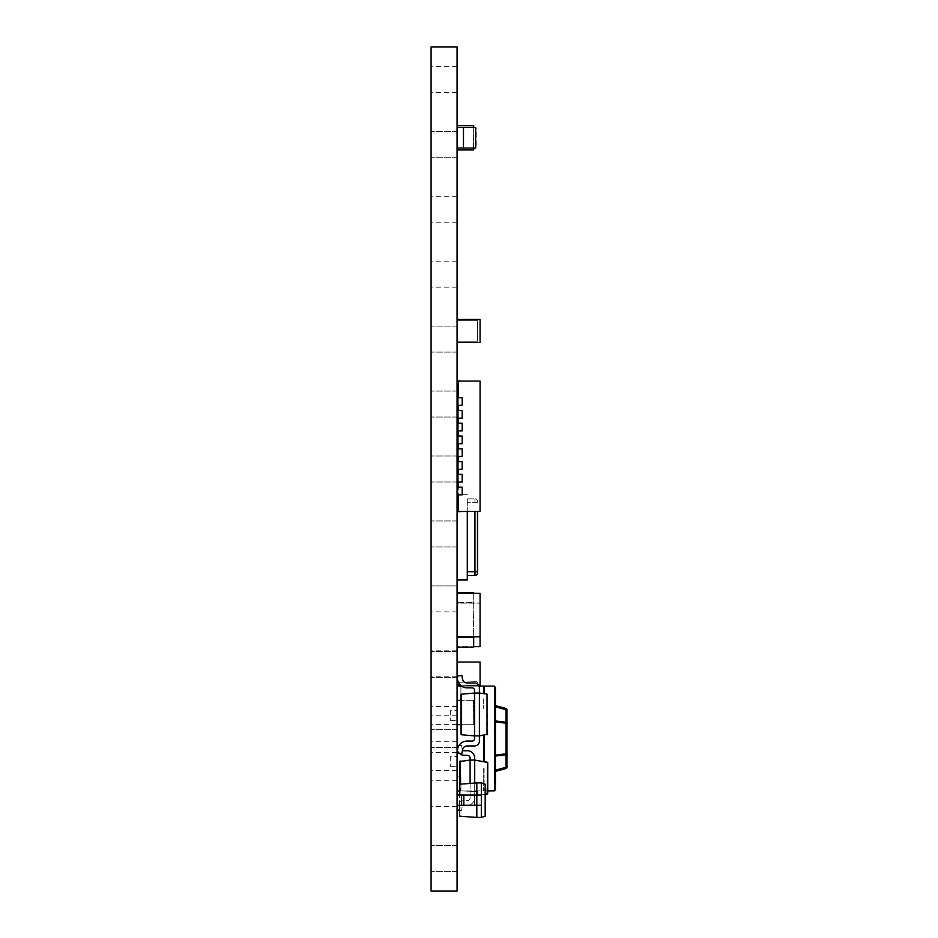<?xml version="1.0" encoding="UTF-8"?>
<svg xmlns="http://www.w3.org/2000/svg" width="938" height="938" viewBox="0 0 938 938"><rect width="100%" height="100%" fill="white"/><g stroke="black" fill="none" stroke-linecap="round" stroke-linejoin="round"><path stroke-width="0.7" stroke-dasharray="4.69 3.52" d="M457.064 676.157L461.895 675.372L457.064 676.157L461.895 675.372L462.469 678.913L461.895 675.372L457.064 676.157L461.895 675.372L462.469 678.913A4.866 4.866 0 0 0 467.276 683.005A4.866 4.866 0 0 1 462.469 678.913L461.895 675.372L462.469 678.913A4.866 4.866 0 0 0 467.276 683.005L474.534 683.005L467.276 683.005A4.866 4.866 0 0 1 462.469 678.913A4.866 4.866 0 0 0 467.276 683.005L474.534 683.005A4.866 4.866 0 0 1 479.4 687.871A4.866 4.866 0 0 0 474.534 683.005L467.276 683.005L474.534 683.005A4.866 4.866 0 0 1 479.4 687.871L479.4 693.041L461.555 694.179L461.555 734.759L479.4 735.896L474.534 735.896L479.4 735.896L474.534 735.896L474.534 690.309A2.439 2.439 0 0 0 472.095 687.871L467.171 687.871A9.743 9.743 0 0 1 457.533 679.487A9.743 9.743 0 0 0 467.171 687.871L472.095 687.871L467.171 687.871A9.743 9.743 0 0 1 457.533 679.487L457.064 676.404L457.533 679.487A9.743 9.743 0 0 0 467.171 687.871A9.743 9.743 0 0 1 457.533 679.487L457.064 676.404M457.064 752.522L457.533 749.45A9.743 9.743 0 0 1 467.171 741.067L472.095 741.067A2.439 2.439 0 0 0 474.534 738.628L474.534 735.896L487.021 734.829L487.021 694.108L479.4 693.041L479.4 741.067A4.866 4.866 0 0 1 474.534 745.933L467.276 745.933A4.866 4.866 0 0 0 462.469 750.025L461.895 753.566L457.064 752.78L461.895 753.566L462.469 750.025L461.895 753.566L457.064 752.78M457.064 805.296L461.59 805.296L457.064 805.296L457.064 795.072L457.064 805.296L457.064 795.072L481.346 795.072L476.821 795.072L476.821 782.925L459.62 784.203L459.62 816.166L476.821 817.444L476.821 805.296L463.853 805.296L463.853 795.072L461.59 795.072L461.59 805.296L481.346 805.296L474.558 805.296L474.558 795.072L474.558 805.296L457.064 805.296L457.064 795.072L481.346 795.072L481.346 805.296L476.821 805.296L476.821 795.072L463.853 795.072M457.064 127.591L457.064 148.04L457.064 127.591L457.064 148.04L457.064 127.591L457.064 148.04L457.064 127.591L457.064 148.04L457.064 127.591L463.454 127.591L463.454 148.04L475.66 148.016L475.66 127.615L475.66 148.016L476.234 147.372L476.234 128.248L475.66 127.615L475.66 148.016L476.234 128.248L475.66 127.615L463.454 127.615L475.601 127.615L463.454 127.615L463.454 148.016L457.064 148.04L463.454 148.04L463.454 127.591L463.454 148.04L463.454 127.615L463.454 148.016L457.064 148.04L457.064 127.591L463.454 127.591L457.064 127.591L457.064 148.04M457.064 580.012L457.064 494.361L457.064 580.012L467.288 580.012L467.288 511.468M457.064 809.928L461.613 810.573L462.153 806.786L461.613 810.573L459.62 810.291M474.698 760.073L474.698 758.15A7.434 7.434 0 0 0 467.804 750.74L463.97 750.74A1.841 1.841 0 0 1 462.153 749.157A1.841 1.841 0 0 0 462.469 749.966A1.841 1.841 0 0 1 462.153 749.157L461.613 745.37L457.064 746.015L457.533 749.38A6.929 6.929 0 0 0 464.392 755.348L467.288 755.348A2.814 2.814 0 0 1 470.102 758.15L470.102 760.073L474.698 760.073L470.102 760.073L474.698 760.073L474.698 795.87L470.102 795.87L474.698 795.87L470.102 795.87L470.102 760.073L474.698 760.073L487.185 761.832L487.185 794.111L474.698 795.87L460.206 795.002L460.206 760.941L474.698 760.073L474.698 758.15A7.434 7.434 0 0 0 467.804 750.74L463.97 750.74A1.841 1.841 0 0 1 462.153 749.157L461.613 745.37L457.064 746.015L457.533 749.38A6.929 6.929 0 0 0 459.339 753.144M458.846 745.757L461.613 745.37L462.153 749.157L461.613 745.37L457.064 746.015L457.533 749.38A6.929 6.929 0 0 0 464.392 755.348L467.288 755.348A2.814 2.814 0 0 1 470.102 758.15L470.102 760.073L470.102 758.15M457.064 647.22L457.064 602.477L457.064 647.22L473.678 647.22L473.678 635.718L473.678 637.477L457.064 637.477L457.064 592.746L457.064 637.477M457.064 125.669L473.678 125.669L473.678 149.963L473.678 125.669L473.42 149.963L473.678 125.669L457.064 125.669L457.064 149.963L457.064 125.669L457.064 149.963L457.064 125.669L473.678 125.669L473.678 149.963L473.678 125.669L473.678 149.963L457.064 149.963L473.678 149.963L473.678 125.669L473.678 149.963L457.064 149.963M457.064 700.369L457.064 724.664L457.064 700.369L473.678 700.369L473.678 724.664L473.678 700.369L460.957 700.369M457.064 858.633L457.064 845.642L457.064 858.633M457.064 664.467L457.064 651.476L457.064 664.467M457.064 598.878L457.064 611.869L457.064 598.878M457.064 533.933L457.064 546.924L457.064 533.933M457.064 274.189L457.064 261.198L457.064 274.189M457.064 79.367L457.064 92.358L457.064 79.367M457.064 144.311L457.064 131.32L457.064 144.311M457.064 728.756L457.064 741.747L457.064 728.756M457.064 793.689L457.064 806.68L457.064 793.689M457.064 469L457.064 481.991L457.064 469M457.064 404.067L457.064 391.076L457.064 404.067M457.064 663.811L457.064 676.802L457.064 663.811M457.064 209.244L457.064 196.253L457.064 209.244M457.064 339.122L457.064 326.131L457.064 339.122M457.064 891.1L457.064 46.9L431.081 46.9L431.081 891.1L457.064 891.1M457.064 390.02L457.064 380.816L457.064 393.866L457.064 380.816L457.064 393.866L457.064 380.816L457.064 393.866L457.064 380.816L457.064 393.866L457.064 380.816L457.064 393.866L457.064 380.816L457.064 393.866L457.064 380.816L457.064 393.866L457.064 380.816L457.064 393.866L457.064 390.02L458.342 390.02L458.342 381.074L462.176 381.074L458.342 381.074L462.176 381.074L458.342 381.074L462.176 381.074L458.342 381.074L462.176 381.074L458.342 381.074L462.176 381.074L458.342 381.074L462.176 381.074L458.342 381.074L462.176 381.074L458.342 381.074L462.176 381.074L458.342 381.074L458.342 393.866L458.342 381.074L458.342 393.866L458.342 381.074L458.342 393.866L458.342 381.074L458.342 393.866L458.342 381.074L458.342 393.866L458.342 381.074L458.342 393.866L458.342 381.074L458.342 393.866L458.342 381.074L458.342 393.866L458.342 390.02L457.064 390.02L458.342 390.02M457.064 405.368L462.176 405.368L462.176 397.7L457.064 397.7L457.064 494.842L457.064 397.7L462.176 397.7L462.176 405.368L462.176 397.7L458.342 397.7L458.342 381.074L480.068 381.074L480.068 511.468L458.342 511.468L462.176 511.468L458.342 511.468L462.176 511.468L458.342 511.468L462.176 511.468L458.342 511.468L462.176 511.468L458.342 511.468L462.176 511.468L458.342 511.468L462.176 511.468L458.342 511.468L462.176 511.468L458.342 511.468L462.176 511.468L458.342 511.468L458.342 494.842L462.176 494.842L462.176 487.174L462.176 494.842L458.342 494.842L458.342 487.174L462.176 487.174L458.342 487.174L458.342 482.062L462.176 482.062L462.176 474.394L462.176 482.062L458.342 482.062L458.342 474.394L462.176 474.394L458.342 474.394L458.342 469.281L462.176 469.281L462.176 461.613L462.176 469.281L458.342 469.281L458.342 461.613L462.176 461.613L458.342 461.613L458.342 456.501L462.176 456.501L462.176 448.833L462.176 456.501L458.342 456.501L458.342 448.833L462.176 448.833L458.342 448.833L458.342 443.709L462.176 443.709L462.176 436.041L462.176 443.709L458.342 443.709L458.342 436.041L462.176 436.041L458.342 436.041L458.342 430.929L462.176 430.929L462.176 423.261L462.176 430.929L458.342 430.929L458.342 423.261L462.176 423.261L458.342 423.261L458.342 418.149L462.176 418.149L462.176 410.481L462.176 418.149L458.342 418.149L458.342 410.481L462.176 410.481L458.342 410.481L458.342 405.368L462.176 405.368L458.342 405.368L458.342 397.7L458.342 407.924L458.342 405.368L457.064 405.368L458.342 405.368M457.064 418.149L462.176 418.149L462.176 410.481L457.064 410.481L457.064 418.149L457.064 410.481L457.064 418.149L457.064 410.481L458.342 410.481L458.342 418.149L457.064 418.149L458.342 418.149M457.064 430.929L462.176 430.929L462.176 423.261L457.064 423.261L457.064 430.929L457.064 423.261L457.064 430.929L457.064 423.261L458.342 423.261L458.342 430.929L457.064 430.929L458.342 430.929M457.064 443.709L462.176 443.709L462.176 436.041L457.064 436.041L457.064 443.709L457.064 436.041L457.064 443.709L457.064 436.041L458.342 436.041L458.342 443.709L457.064 443.709L458.342 443.709M457.064 456.501L462.176 456.501L462.176 448.833L457.064 448.833L457.064 456.501L457.064 448.833L457.064 456.501L457.064 448.833L458.342 448.833L458.342 456.501L457.064 456.501L458.342 456.501M457.064 469.281L462.176 469.281L462.176 461.613L457.064 461.613L457.064 469.281L457.064 461.613L457.064 469.281L457.064 461.613L458.342 461.613L458.342 469.281L457.064 469.281L458.342 469.281M457.064 482.062L462.176 482.062L462.176 474.394L457.064 474.394L457.064 482.062L457.064 474.394L457.064 482.062L457.064 474.394L458.342 474.394L458.342 482.062L457.064 482.062L458.342 482.062M457.064 502.522L457.064 511.726L457.064 498.688L457.064 511.726L457.064 498.688L457.064 511.726L457.064 498.688L457.064 511.726L457.064 498.688L457.064 511.726L457.064 498.688L457.064 511.726L457.064 498.688L457.064 511.726L457.064 498.688L457.064 511.726L457.064 498.688L457.064 502.522L458.342 502.522L458.342 511.468L458.342 498.688L458.342 511.468L458.342 498.688L458.342 511.468L458.342 498.688L458.342 511.468L458.342 498.688L458.342 511.468L458.342 498.688L458.342 511.468L458.342 498.688L458.342 511.468L458.342 498.688L458.342 511.468L458.342 498.688L458.342 502.522L457.064 502.522L458.342 502.522M457.064 494.842L457.064 487.174L457.064 494.842L462.176 494.842L462.176 487.174L457.064 487.174L458.342 487.174L458.342 494.842M457.064 320.784L457.064 341.233L457.064 320.784L477.512 320.784L477.512 341.233L477.512 320.784L457.064 320.784M457.064 603.122L457.064 646.587L457.064 603.122L480.057 603.122L457.064 603.122M457.064 593.379L480.068 593.379L480.057 629.175L480.068 593.379L457.064 593.379L480.068 593.379L480.068 601.047L480.068 593.379L457.064 593.379L457.064 636.843L457.064 593.379L457.064 601.047L457.064 593.379L457.064 601.047L457.064 593.379L480.068 593.379L480.068 646.587L457.064 646.587L473.678 646.587M457.064 685.057L457.064 662.052L457.064 685.057L480.068 685.057L480.068 662.052L457.064 662.029L480.068 662.052L480.057 685.068L457.064 685.068L480.057 685.068L480.057 662.04L457.064 662.029M457.064 342.511L457.064 319.506L457.064 342.511L480.068 342.511L480.068 319.506L457.064 319.483L480.068 319.506L480.057 342.522L457.064 342.522L480.057 342.522L480.057 319.483L457.064 319.483M457.064 686.088L457.064 790.91L457.064 686.088L460.898 686.088L460.898 700.147L457.064 700.147L457.064 683.521L457.064 700.147L460.898 700.147L460.898 686.088L460.898 700.147L457.064 700.147L460.898 700.147L460.898 686.088L457.064 686.088L483.68 686.088L483.68 693.639M457.064 793.466L457.064 776.84L460.898 776.84L460.898 790.91L477.512 791.543L477.512 794.052A1.278 1.278 0 0 1 476.187 795.33L458.764 794.662A1.923 1.923 0 0 1 457.064 793.466L457.064 776.84L457.064 790.91L457.064 776.84L460.898 776.84L460.898 790.91L477.512 791.543L477.512 794.052A1.278 1.278 0 0 1 476.187 795.33L459.62 794.697M431.081 571.946L431.081 563.386M431.14 554.053L431.14 544.861L431.081 554.053M431.081 531.893L431.14 512.699L431.081 531.893M431.14 514.681L431.14 523.181L431.081 514.681M431.081 738.499L431.081 729.541L431.081 738.499M431.081 761.504L431.081 770.45L431.081 761.504M431.081 715.483L431.081 724.429L431.081 715.483M431.081 858.633L431.081 845.642L431.081 858.633M431.081 274.189L431.081 261.198L431.081 274.189M431.081 339.122L431.081 326.131L431.081 339.122M431.081 209.244L431.081 196.253L431.081 209.244M431.081 404.067L431.081 391.076L431.081 404.067M431.081 79.367L431.081 92.358L431.081 79.367M431.081 663.811L431.081 676.802L431.081 663.811M431.081 598.878L431.081 611.869L431.081 598.878M431.081 469L431.081 481.991L431.081 469M431.081 533.933L431.081 546.924L431.081 533.933M431.081 793.689L431.081 806.68L431.081 793.689M431.081 728.756L431.081 741.747L431.081 728.756M431.081 144.311L431.081 131.32L431.081 144.311M431.081 664.467L431.081 651.476L431.081 664.467M431.14 550.055L431.14 557.571L431.081 550.055M431.081 555.003L431.081 553.795M457.064 738.499L457.064 729.541L457.064 738.499M457.064 761.504L457.064 770.45L457.064 761.504M457.064 715.483L457.064 724.429L457.064 715.483M431.14 539.96L431.14 512.699L431.081 539.96M431.14 549.293L431.14 554.768L431.081 549.293M431.14 553.912L431.14 547.558L431.081 553.912M431.14 531.776L431.14 523.181L431.081 531.776M431.14 534.261L431.14 526.312L431.081 534.261M431.14 527.824L431.14 512.699L431.081 527.824M431.14 530.439L431.14 512.699L431.081 530.439M431.14 553.795L431.14 555.003M431.14 568.428L431.14 582.451L431.14 568.428M457.064 585.887L431.081 585.887L457.064 585.887L431.081 585.887L431.081 586.93L431.14 578.441L431.14 582.721M431.14 611.435L431.081 653.798M431.14 653.798L431.14 611.986M431.14 601.692L431.14 715.331L431.14 601.692M431.14 563.386L431.14 571.946M460.957 724.664L473.678 724.664L473.678 700.369L473.678 724.664L473.42 700.369L473.678 724.664L457.064 724.664M473.678 148.016L473.678 127.615M457.064 592.746L473.678 592.746L473.678 604.248L473.678 593.379M473.678 636.843L473.678 637.477M473.678 602.477L473.678 613.991L473.678 602.477L457.064 602.477L473.678 602.477M473.42 613.991L473.678 635.718L473.42 613.991M470.102 783.429L470.102 795.87L459.62 794.357L459.62 784.203M485.181 794.392L474.698 795.87L474.698 797.781A7.434 7.434 0 0 1 467.804 805.203A7.434 7.434 0 0 0 474.698 797.781L474.698 783.089M487.185 794.111L487.737 762.465M460.206 760.941L460.206 784.168M467.804 805.203L463.97 805.203A1.841 1.841 0 0 0 462.153 806.786A1.841 1.841 0 0 1 463.97 805.203L467.804 805.203M457.064 809.67L457.533 806.563A6.929 6.929 0 0 1 464.392 800.595L467.288 800.595A2.814 2.814 0 0 0 470.102 797.781L470.102 795.87L470.102 797.781A2.814 2.814 0 0 1 467.288 800.595L464.392 800.595A6.929 6.929 0 0 0 457.838 805.296M474.698 758.15A7.434 7.434 0 0 0 467.804 750.74L463.97 750.74M457.533 749.38A6.929 6.929 0 0 0 464.392 755.348L467.288 755.348M467.288 498.84L467.288 502.674L467.288 498.84L474.956 498.84L467.288 498.84M467.288 571.699L467.288 502.674L467.288 575.533L467.288 571.699L474.956 571.699L474.956 575.533A2.556 2.556 0 0 0 477.512 572.977A2.556 2.556 0 0 1 474.956 575.533M467.288 494.361L457.064 494.361L467.288 494.361M474.956 511.468L474.956 571.699L477.512 571.699L477.512 511.468M474.956 498.84A2.556 2.556 0 0 1 477.512 501.396A2.556 2.556 0 0 0 474.956 498.84L474.956 502.674L467.288 502.674L474.956 502.674L474.956 498.84A2.556 2.556 0 0 1 477.512 501.396M458.342 484.618L458.342 407.924L458.342 487.174L458.342 484.618L457.064 484.618M457.064 511.726L462.176 511.468M458.342 487.174L457.064 487.174M458.342 474.394L457.064 474.394M458.342 461.613L457.064 461.613M458.342 448.833L457.064 448.833M458.342 436.041L457.064 436.041M458.342 423.261L457.064 423.261M458.342 410.481L457.064 410.481M458.342 397.7L457.064 397.7M462.176 381.074L457.064 380.816M477.512 341.233L457.064 341.233L477.512 341.233L477.512 320.784L477.512 341.233M477.254 320.784L477.254 341.233L477.254 320.784M463.454 127.615L463.454 148.016M481.346 782.925L481.346 817.444L485.181 816.166L485.181 784.203L481.346 782.925L476.821 782.925M461.59 805.296L461.59 795.072L461.59 805.296L461.59 795.072L461.59 805.296L463.853 805.296M481.346 805.296L481.346 795.072M481.346 817.444L476.821 817.444M459.62 805.296L459.62 795.072M461.59 795.072L457.064 795.072M476.821 805.296L476.821 795.072L476.821 805.296M480.068 603.122L480.068 610.79M480.068 636.843L480.068 629.175L480.068 636.843L457.064 636.843M478.509 685.057L460.335 685.057M450.674 710.371L450.674 720.595L450.674 710.371L457.064 710.371L457.064 720.595L457.064 710.371M450.674 756.391L450.674 766.616L450.674 756.391L457.064 756.391L457.064 766.616L457.064 756.391M460.898 686.088L477.512 685.444L477.512 682.934A1.278 1.278 0 0 0 476.187 681.656L458.764 682.336A1.923 1.923 0 0 0 457.064 683.521A1.923 1.923 0 0 1 458.764 682.336L476.187 681.656A1.278 1.278 0 0 1 477.512 682.934L477.512 685.444L461.519 686.065M487.737 790.91L457.064 790.91M484.114 693.698L484.114 686.088L494.572 686.159L494.572 790.828L484.114 790.91L484.114 778.118L483.68 790.91L483.68 778.118L483.68 790.91L459.62 790.91M479.06 686.088L461.555 686.088M494.572 790.828L495.405 789.632L495.405 687.366L495.405 698.869L495.405 687.366L494.572 686.159M460.898 776.84L460.898 790.91L460.898 776.84L457.064 776.84L460.898 776.84M495.405 770.157L495.405 705.599L495.405 771.388L495.405 770.157L506.919 767.319L506.919 724.136A1.278 0.985 0 0 0 505.969 723.186L505.969 722.237L495.405 720.947M506.919 724.136L506.919 709.667A1.278 1.278 0 0 0 505.969 708.425L495.405 705.599M495.405 721.861L505.969 723.186L505.969 768.562A1.278 1.278 0 0 0 506.919 767.319M495.405 755.489L506.919 753.542M506.919 722.237L505.969 722.237L505.969 708.425M487.584 734.184L487.021 694.108M460.957 694.824L460.957 734.114L461.555 734.759M479.4 687.871A4.866 4.866 0 0 0 474.534 683.005A4.866 4.866 0 0 1 479.4 687.871L479.4 693.041L479.4 687.871M474.534 690.309L474.534 693.041L474.534 690.309A2.439 2.439 0 0 0 472.095 687.871A2.439 2.439 0 0 1 474.534 690.309M474.534 738.628L474.534 735.896L474.534 738.628A2.439 2.439 0 0 1 472.095 741.067L467.171 741.067A9.743 9.743 0 0 0 457.533 749.45M479.4 741.067A4.866 4.866 0 0 1 474.534 745.933A4.866 4.866 0 0 0 479.4 741.067L479.4 735.896M474.534 745.933L467.276 745.933A4.866 4.866 0 0 0 462.469 750.025M477.512 502.674L474.956 502.674L477.512 502.674M458.342 407.924L457.064 407.924M483.68 735.298L483.68 761.339M483.68 768.539L483.68 778.118L483.68 768.539M483.68 698.869L483.68 708.46L483.68 698.869M484.114 761.398L484.114 735.24M484.114 768.539L484.114 778.118L484.114 768.539M495.405 706.83L506.919 709.667M457.064 729.541L431.081 729.541L457.064 729.541M457.064 747.445L431.081 747.445L457.064 747.445M457.064 752.557L431.081 752.557M457.064 770.45L431.081 770.45M457.064 706.537L431.081 706.537M457.064 724.429L431.081 724.429M457.064 845.642L431.081 845.642L457.064 845.642M457.064 871.613L431.081 871.613L457.064 871.613M457.064 261.198L431.081 261.198M457.064 287.169L431.081 287.169M457.064 326.131L431.081 326.131L457.064 326.131M457.064 352.113L431.081 352.113L457.064 352.113M457.064 196.253L431.081 196.253M457.064 222.236L431.081 222.236M457.064 391.076L431.081 391.076L457.064 391.076M457.064 417.047L431.081 417.047L457.064 417.047M457.064 66.387L431.081 66.387M457.064 92.358L431.081 92.358M457.064 650.831L431.081 650.831M457.064 676.802L431.081 676.802M457.064 611.869L431.081 611.869M457.064 456.009L431.081 456.009L457.064 456.009M457.064 481.991L431.081 481.991L457.064 481.991M457.064 520.953L431.081 520.953L457.064 520.953M457.064 546.924L431.081 546.924L457.064 546.924M457.064 780.709L431.081 780.709M457.064 806.68L431.081 806.68M457.064 715.764L431.081 715.764M457.064 741.747L431.081 741.747M457.064 131.32L431.081 131.32L457.064 131.32M457.064 157.291L431.081 157.291L457.064 157.291M457.064 651.476L431.081 651.476L457.064 651.476M457.064 677.447L431.081 677.447L457.064 677.447M458.342 498.688L457.064 498.688M458.342 393.866L457.064 393.866M450.674 720.595L457.064 720.595M450.674 766.616L457.064 766.616"/><path stroke-width="1.41" d="M457.064 46.9L457.064 891.1L431.081 891.1L431.081 46.9L457.064 46.9M431.081 582.721L431.081 586.93M460.957 700.369L457.064 700.369M460.957 724.664L457.064 724.664M475.66 127.615L475.66 148.016L475.66 127.615L475.66 148.016L457.064 148.04M473.678 127.615L473.678 125.669L457.064 125.669M473.678 148.016L473.678 149.963L457.064 149.963M473.678 593.379L473.678 592.746L457.064 592.746M457.064 647.22L473.678 647.22L473.678 637.477L457.064 637.477M473.678 637.477L473.678 636.843M474.698 783.089L474.698 760.073L470.102 760.073L470.102 783.429M463.97 750.74A1.841 1.841 0 0 1 462.469 749.966A1.841 1.841 0 0 0 463.97 750.74L467.804 750.74A7.434 7.434 0 0 1 474.698 758.15L474.698 760.073L487.737 762.465L487.737 793.466L485.181 794.392M459.62 795.072L459.62 761.586L470.102 760.073L470.102 758.15A2.814 2.814 0 0 0 467.288 755.348A2.814 2.814 0 0 1 470.102 758.15M457.838 805.296A6.929 6.929 0 0 0 457.533 806.563L457.064 809.67M457.064 809.928L459.62 810.291M458.846 745.757L457.064 746.015M457.064 746.261L457.533 749.38A6.929 6.929 0 0 0 457.533 749.392M459.339 753.144A6.929 6.929 0 0 0 464.392 755.348L467.288 755.348M474.698 758.15L474.698 760.073M487.737 762.465L487.185 794.111M467.288 511.468L467.288 580.012L457.064 580.012M477.512 572.977L477.512 571.699L477.512 572.977A2.556 2.556 0 0 1 474.956 575.533L467.288 575.533L474.956 575.533L474.956 571.699L467.288 571.699M477.512 511.468L477.512 571.699L474.956 571.699L474.956 511.468M458.342 494.842L458.342 511.468L480.068 511.468L480.068 381.074L458.342 381.074L458.342 397.7M458.342 418.149L458.342 423.261M458.342 430.929L458.342 436.041M458.342 443.709L458.342 448.833M458.342 456.501L458.342 461.613M458.342 469.281L458.342 474.394M458.342 482.062L458.342 487.174M458.342 405.368L458.342 410.481M457.064 397.7L462.176 397.7L462.176 405.368L457.064 405.368M457.064 410.481L462.176 410.481L462.176 418.149L457.064 418.149M457.064 423.261L462.176 423.261L462.176 430.929L457.064 430.929M457.064 436.041L462.176 436.041L462.176 443.709L457.064 443.709M457.064 448.833L462.176 448.833L462.176 456.501L457.064 456.501M457.064 461.613L462.176 461.613L462.176 469.281L457.064 469.281M457.064 474.394L462.176 474.394L462.176 482.062L457.064 482.062M457.064 487.174L462.176 487.174L462.176 494.842L457.064 494.842M462.176 511.468L457.064 511.726M457.064 380.816L462.176 381.074M457.064 127.591L463.454 127.591L463.454 148.04M463.454 127.615L475.601 127.615M481.346 795.072L481.346 782.925L476.821 782.925L476.821 795.072L481.346 795.072L481.346 817.444L476.821 817.444L476.821 805.296L461.59 805.296L461.59 795.072L463.853 795.072L463.853 805.296M457.064 795.072L461.59 795.072M461.59 805.296L457.064 805.296M481.346 782.925L485.181 784.203L485.181 816.166L481.346 817.444M476.821 817.444L459.62 816.166L459.62 805.296M481.346 805.296L476.821 805.296L476.821 795.072L463.853 795.072M459.62 784.203L476.821 782.925M480.068 603.122L480.068 610.79M473.678 646.587L480.068 646.587L480.057 636.843L457.064 636.843M480.068 636.843L480.068 593.379L457.064 593.379M457.064 662.052L480.068 662.052L480.068 685.057L478.509 685.057M460.335 685.057L457.064 685.057M457.064 319.506L480.068 319.506L480.068 342.511L457.064 342.511M461.519 686.065L460.898 686.088M459.62 794.697L458.764 794.662A1.923 1.923 0 0 1 457.064 793.466M459.62 790.91L457.064 790.91M483.68 693.639L483.68 686.088L479.06 686.088M461.555 686.088L457.064 686.088M483.68 686.088L494.127 686.088L495.405 687.366L495.405 789.632L494.572 790.828L494.572 686.159M494.572 790.828L487.737 790.91M495.405 705.599L505.969 708.425A1.278 1.278 0 0 1 506.919 709.667L506.919 767.319A1.278 1.278 0 0 1 505.969 768.562L495.405 771.388L505.969 768.562A1.278 1.278 0 0 0 506.919 767.319L505.969 767.319L505.969 768.562M495.405 720.947L505.969 722.237L505.969 723.186L495.405 721.861M495.405 755.137L505.969 753.8L505.969 754.762L495.405 756.04M495.405 770.157L505.969 767.319L505.969 754.762L506.919 754.762M506.919 724.136A1.278 0.985 -0 0 0 505.969 723.186L505.969 753.8A1.278 0.985 0 0 0 506.919 752.851M506.919 722.237L505.969 722.237L505.969 709.667L506.919 709.667A1.278 1.278 0 0 0 505.969 708.425L505.969 709.667L495.405 706.83M457.064 752.78L461.895 753.566L462.469 750.025A4.866 4.866 0 0 1 467.276 745.933L474.534 745.933A4.866 4.866 0 0 0 479.4 741.067L479.4 735.896L474.534 735.896L474.534 693.041L461.555 694.179L461.555 734.759L474.534 735.896L474.534 738.628A2.439 2.439 0 0 1 472.095 741.067L467.171 741.067A9.743 9.743 0 0 0 457.533 749.45L457.064 752.522M479.4 741.067L479.4 693.041L474.534 693.041L474.534 690.309A2.439 2.439 0 0 0 472.095 687.871A2.439 2.439 0 0 1 474.534 690.309A2.439 2.439 0 0 0 472.095 687.871L467.171 687.871A9.743 9.743 0 0 1 457.533 679.487L457.064 676.404M487.021 694.108L487.021 734.829L487.021 694.108L479.4 693.041L479.4 687.871A4.866 4.866 0 0 0 474.534 683.005L467.276 683.005A4.866 4.866 0 0 1 462.469 678.913L461.895 675.372L457.064 676.157M461.555 734.759L460.957 734.114L460.957 694.824L461.555 694.179L460.957 694.824M479.4 735.896L487.584 734.184M474.534 738.628A2.439 2.439 0 0 1 472.095 741.067L467.171 741.067A9.743 9.743 0 0 0 457.533 749.45M462.469 750.025A4.866 4.866 0 0 1 467.276 745.933L474.534 745.933M460.206 760.941L460.206 784.168M458.342 502.522L457.064 502.522M458.342 407.924L457.064 407.924M458.342 484.618L457.064 484.618M458.342 390.02L457.064 390.02M483.68 761.339L483.68 735.298M484.114 686.088L484.114 693.698M484.114 735.24L484.114 761.398M458.342 498.688L457.064 498.688M458.342 393.866L457.064 393.866"/></g></svg>
